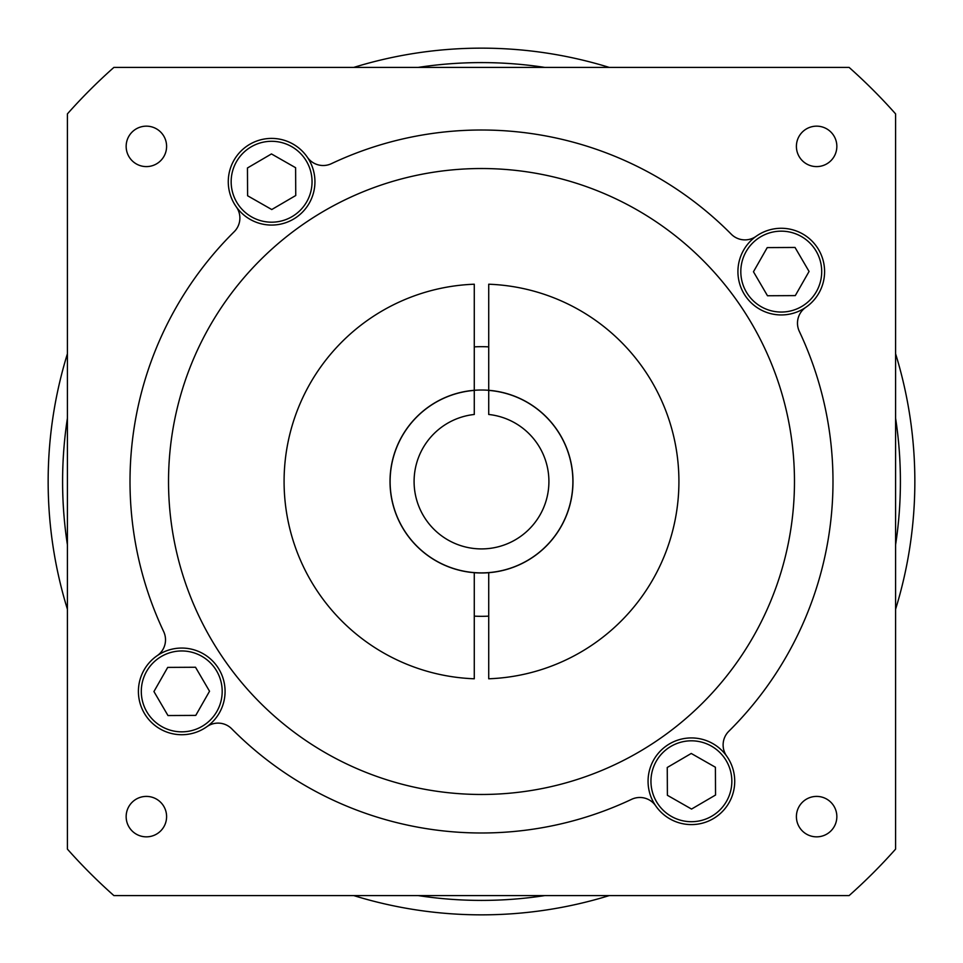 <?xml version="1.0" encoding="UTF-8"?>
<svg xmlns="http://www.w3.org/2000/svg" width="963" height="963" viewBox="0 0 963 963"><rect width="100%" height="100%" fill="white"/><g stroke="black" fill="none" stroke-linecap="round" stroke-linejoin="round"><path stroke-width="1.44" d="M548.91 481.5A67.41 67.41 0 0 1 481.5 548.91A67.41 67.41 0 0 1 414.09 481.5A67.41 67.41 0 0 1 474.278 414.475L474.278 390.4A91.389 91.389 0 0 0 390.111 481.5A91.389 91.389 0 0 0 481.5 572.889A91.389 91.389 0 0 0 572.889 481.5A91.389 91.389 0 0 0 488.723 390.4L488.723 414.475A67.41 67.41 0 0 1 548.91 481.5M895.59 418.171A418.905 418.905 0 0 1 895.59 544.829M67.41 609.254A433.35 433.35 0 0 1 67.41 353.746M353.746 67.41A433.35 433.35 0 0 1 609.254 67.41M895.59 353.746A433.35 433.35 0 0 1 895.59 609.254M67.41 544.829A418.905 418.905 0 0 1 67.41 418.171M418.171 67.41A418.905 418.905 0 0 1 544.829 67.41M488.723 572.696A91.485 91.485 0 0 0 572.985 481.5A91.485 91.485 0 0 0 488.723 390.304L488.723 284.217A197.415 197.415 0 0 1 678.915 481.5A197.415 197.415 0 0 1 488.723 678.783L488.723 572.696A91.485 91.485 0 0 1 474.278 572.696L474.278 678.783A197.415 197.415 0 0 1 284.085 481.5A197.415 197.415 0 0 1 474.278 284.217L474.278 390.304A91.485 91.485 0 0 1 488.723 390.304M474.278 390.304A91.485 91.485 0 0 0 390.015 481.5A91.485 91.485 0 0 0 474.278 572.696M488.723 346.873A134.82 134.82 0 0 0 474.278 346.873M168.525 481.5A312.975 312.975 0 0 0 481.5 794.475A312.975 312.975 0 0 0 794.475 481.5A312.975 312.975 0 0 0 481.5 168.525A312.975 312.975 0 0 0 168.525 481.5M796.401 146.376A20.223 20.223 0 0 0 816.624 166.599A20.223 20.223 0 0 0 836.847 146.376A20.223 20.223 0 0 0 816.624 126.153A20.223 20.223 0 0 0 796.401 146.376M796.401 816.624A20.223 20.223 0 0 0 816.624 836.847A20.223 20.223 0 0 0 836.847 816.624A20.223 20.223 0 0 0 816.624 796.401A20.223 20.223 0 0 0 796.401 816.624M126.153 816.624A20.223 20.223 0 0 0 146.376 836.847A20.223 20.223 0 0 0 166.599 816.624A20.223 20.223 0 0 0 146.376 796.401A20.223 20.223 0 0 0 126.153 816.624M126.153 146.376A20.223 20.223 0 0 0 146.376 166.599A20.223 20.223 0 0 0 166.599 146.376A20.223 20.223 0 0 0 146.376 126.153A20.223 20.223 0 0 0 126.153 146.376M236.308 206.876A43.335 43.335 0 0 0 314.937 181.742A43.335 43.335 0 0 0 258.746 140.357A43.335 43.335 0 0 0 236.308 206.876A43.335 43.335 0 0 1 258.746 140.357A43.335 43.335 0 0 1 307.305 157.174A19.26 19.26 0 0 0 331.392 163.674A351.495 351.495 0 0 1 731.254 234.178A19.26 19.26 0 0 0 756.124 236.308A43.335 43.335 0 0 0 761.095 309.966A43.335 43.335 0 0 0 824.593 271.602A43.335 43.335 0 0 0 756.124 236.308A43.335 43.335 0 0 1 824.593 271.602A43.335 43.335 0 0 1 805.826 307.305A19.26 19.26 0 0 0 799.326 331.392A351.495 351.495 0 0 1 728.822 731.254A19.26 19.26 0 0 0 726.692 756.124A43.335 43.335 0 0 0 648.063 781.258A43.335 43.335 0 0 0 704.254 822.643A43.335 43.335 0 0 0 726.692 756.124A43.335 43.335 0 0 1 704.254 822.643A43.335 43.335 0 0 1 655.695 805.826A19.26 19.26 0 0 0 631.608 799.326A351.495 351.495 0 0 1 231.746 728.822A19.26 19.26 0 0 0 206.876 726.692A43.335 43.335 0 0 0 201.905 653.034A43.335 43.335 0 0 0 138.407 691.398A43.335 43.335 0 0 0 206.876 726.692A43.335 43.335 0 0 1 138.407 691.398A43.335 43.335 0 0 1 157.174 655.695A19.26 19.26 0 0 0 163.674 631.608A351.495 351.495 0 0 1 234.178 231.746A19.26 19.26 0 0 0 236.308 206.876M312.048 181.742A40.446 40.446 0 0 0 271.602 141.296A40.446 40.446 0 0 0 231.156 181.742A40.446 40.446 0 0 0 271.602 222.188A40.446 40.446 0 0 0 312.048 181.742M821.704 271.602A40.446 40.446 0 0 0 781.258 231.156A40.446 40.446 0 0 0 740.812 271.602A40.446 40.446 0 0 0 781.258 312.048A40.446 40.446 0 0 0 821.704 271.602M731.844 781.258A40.446 40.446 0 0 0 691.398 740.812A40.446 40.446 0 0 0 650.952 781.258A40.446 40.446 0 0 0 691.398 821.704A40.446 40.446 0 0 0 731.844 781.258M222.188 691.398A40.446 40.446 0 0 0 181.742 650.952A40.446 40.446 0 0 0 141.296 691.398A40.446 40.446 0 0 0 181.742 731.844A40.446 40.446 0 0 0 222.188 691.398M544.829 895.59A418.905 418.905 0 0 1 418.171 895.59M153.936 691.542L167.971 715.545L195.766 715.401L209.537 691.241L195.513 667.251L167.706 667.395L153.936 691.542M691.542 809.064L715.545 795.029L715.401 767.234L691.241 753.463L667.251 767.487L667.395 795.294L691.542 809.064M809.064 271.458L795.029 247.455L767.234 247.599L753.463 271.759L767.487 295.749L795.294 295.605L809.064 271.458M271.458 153.936L247.455 167.971L247.599 195.766L271.759 209.537L295.749 195.513L295.605 167.706L271.458 153.936M849.113 895.59A553.725 553.725 0 0 0 895.59 849.113L895.59 113.887A553.725 553.725 0 0 0 849.113 67.41L113.887 67.41A553.725 553.725 0 0 0 67.41 113.887L67.41 849.113A553.725 553.725 0 0 0 113.887 895.59L849.113 895.59M609.254 895.59A433.35 433.35 0 0 1 353.746 895.59M474.278 616.127A134.82 134.82 0 0 0 488.723 616.127"/></g></svg>
